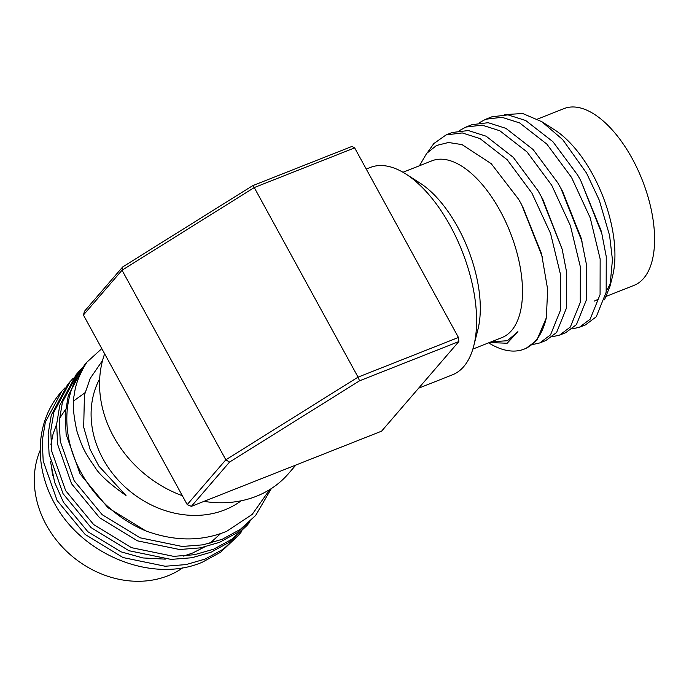 <?xml version="1.0" encoding="UTF-8"?>
<svg xmlns="http://www.w3.org/2000/svg" width="689" height="689" viewBox="0 0 689 689"><rect width="100%" height="100%" fill="white"/><g stroke="black" fill="none" stroke-linecap="round" stroke-linejoin="round"><path stroke-width="1.03" d="M579.406 327.266L585.495 324.863L596.252 316.776L606.165 292.196L606.242 256.566L601.824 233.631L580.672 180.406L577.632 175.04L552.923 141.701L525.733 120.532L507.982 114.874L491.817 116.837L485.728 119.249L501.902 117.276L519.652 122.935L546.842 144.104L571.543 177.452L590.206 217.81L600.153 258.978L600.076 294.599L590.163 319.188L579.406 327.266L572.128 328.911M601.824 233.631L600.946 230.212L580.672 180.406M459.382 130.617L465.919 127.077L482.085 125.114L499.835 130.772L527.025 151.942L551.734 185.281L570.389 225.647L580.345 266.807L580.259 302.428L570.354 327.017L559.597 335.104L565.686 332.692L576.435 324.614L586.348 300.025L586.425 264.404L581.137 238.041L562.551 191.318L557.823 182.878L533.114 149.53L505.924 128.361L488.174 122.702L471.999 124.675L465.91 127.077M539.78 342.933L545.869 340.53L556.626 332.442L566.53 307.854L566.616 272.233L562.19 249.289L542.734 199.147L538.006 190.707L513.296 157.368L486.107 136.198L468.356 130.54L452.191 132.503L446.102 134.906L462.276 132.943L480.026 138.601L507.207 159.77L531.917 193.109L550.571 233.476L560.527 274.635L560.45 310.265L550.537 334.845L539.78 342.933L532.502 344.578M546.351 317.758A113.952 55.671 68.4 0 1 524.122 349.125L526.06 348.358L536.809 340.28L546.351 317.758L547.66 289.38L541.511 253.707L522.486 206.192M491.266 341.804L507.397 340.728L517.921 331.642L507.173 343.243L489.405 342.545M542.277 256.756L521.564 204.495L518.55 199.19L491.223 163.672L462.026 144.612L448.479 142.494L436.516 145.482L426.68 153.371L419.429 165.756M562.19 249.289L541.046 196.072M582.007 241.46L560.855 188.235M504.486 114.641L522.71 113.513L541.873 121.72L562.689 139.609L586.537 173.094L599.284 200.198L609.601 235.552L612.435 259.77L609.998 286.219L604.494 299.836M479.199 122.788L485.728 119.24M559.597 335.104L552.32 336.749M427.8 152.097L433.786 143.605L446.102 134.906M87.279 361.725L84.669 364.757L68.306 395.426L65.179 414.27L66.127 434.389L80.07 473.894L107.966 507.741L145.715 530.849A113.952 96.314 -139.2 0 1 86.935 362.13L101.808 348.617M271.354 488.553L255.628 515.467L240.28 529.41L222.185 539.306L203.048 544.827L182.197 546.48L140.091 537.799L102.179 514.683L74.162 480.741L60.227 441.236L59.271 421.117L62.406 402.273L78.761 371.604L81.81 368.262M249.969 521.849L247.11 525.354L231.762 539.298L213.659 549.185L194.531 554.705L173.68 556.359L131.565 547.686L93.661 524.57L65.644 490.628L51.709 451.123L50.753 430.995L53.888 412.16L70.244 381.482L73.292 378.149M241.451 531.736L238.592 535.232L223.245 549.176L205.141 559.063L186.013 564.592L165.162 566.246L123.047 557.565L85.143 534.449L57.127 500.507L43.192 461.001L42.236 440.874L45.371 422.038L61.726 391.369L64.775 388.028M84.98 392.773L73.645 400.92M65.593 409.395L59.461 418.516M56.662 424.088L53.062 434.044L50.934 444.439M50.512 461.716L54.672 482.489L63.448 502.264L87.925 531.762L121.031 551.829L142.873 557.944L165.274 559.141M183.558 556.092L192.705 552.983L204.375 547.066M209.861 543.345L220.575 533.648M86.935 362.13C79.648 373.662 75.454 384.41 74.36 394.375C72.345 402.1 73.206 414.39 76.944 431.245C82.396 447.953 84.558 452.079 94.858 467.047C98.949 474.161 109.336 483.661 126.009 495.529L98.846 466.065L90.095 449.366L83.688 427.163L84.437 395.03L90.25 378.339L102.566 360.459M61.726 391.369L60.71 392.541A113.952 96.314 40.8 0 0 56.214 506.441C85.247 556.712 154.164 583.23 202.523 562.103L220.626 552.216L238.592 535.232M70.244 381.482L67.625 384.522L51.27 415.191L48.135 434.027L49.091 454.154L63.026 493.66L91.043 527.602L128.955 550.718L171.061 559.399L191.912 557.745L211.049 552.216L229.144 542.329L247.11 525.354M78.761 371.604L76.143 374.635L59.788 405.313L56.662 424.148L57.609 444.276L71.553 483.781L99.56 517.723L137.473 540.839L179.579 549.512L200.43 547.858L219.567 542.338L237.671 532.451L255.628 515.467M269.778 489.552L252.226 514.382L226.784 531.245C201.61 541.606 174.584 541.468 145.715 530.849M241.167 500.782A95.065 80.355 -139.2 0 1 224.752 509.886A95.065 80.355 -139.2 0 1 119.791 481.809A95.065 80.355 -139.2 0 1 99.681 378.804M203.978 501.368A111.506 94.255 40.8 0 0 256.317 496.295A111.506 94.255 40.8 0 0 288.493 473.619L295.882 465.041M182.929 567.71A95.065 80.355 -139.2 0 1 167.952 575.763A95.065 80.355 -139.2 0 1 65.515 550.244A95.065 80.355 -139.2 0 1 40.229 450.218M405.838 174.007L419.859 182.964A95.228 46.525 68.4 0 1 457.866 227.379A95.228 46.525 68.4 0 1 477.873 329.721L473.765 345.844A111.506 54.474 -111.6 0 0 450.339 226.009A111.506 54.474 -111.6 0 0 405.838 174.007A111.506 54.474 -111.6 0 0 370.441 167.436L366.264 169.089M402.962 172.267L431.969 160.804A95.065 46.439 68.4 0 1 500.085 210.731A95.065 46.439 68.4 0 1 501.859 337.619L472.861 349.082M541.873 121.72L554.602 129.851A95.065 46.439 68.4 0 1 592.549 174.188A95.065 46.439 68.4 0 1 612.512 276.349L609.998 286.219M537.454 119.102L564.058 108.586A95.065 46.439 68.4 0 1 632.175 158.522A95.065 46.439 68.4 0 1 633.949 285.401L606.415 296.287M351.984 146.412L354.654 147.877L254.258 187.563L122.039 270.226L83.421 315.028L187.21 504.606L225.837 459.804L358.056 377.141L458.443 337.464L458.831 341.563L359.537 380.819L358.056 377.141L254.258 187.563L252.691 185.66L351.984 146.412M83.421 315.028L84.532 311.195L122.685 266.944L122.039 270.226L225.837 459.804L229.532 462.095L191.378 506.355L187.21 504.606M122.685 266.944L252.691 185.66M191.378 506.355L381.585 431.168L458.831 341.563M359.537 380.819L229.532 462.095M354.654 147.877L458.443 337.464M524.122 349.125A113.952 55.671 68.4 0 1 488.639 342.846M611.109 281.06A95.065 46.439 68.4 0 1 606.372 290.861M597.888 299.284A95.065 46.439 68.4 0 1 594.323 301.067M418.636 388.191L452.423 374.833A111.506 54.474 -111.6 0 0 473.765 345.844M104.642 353.784A111.506 94.255 40.8 0 0 182.335 495.692M52.683 475.367A95.065 80.355 -139.2 0 1 51.52 465.807"/></g></svg>
